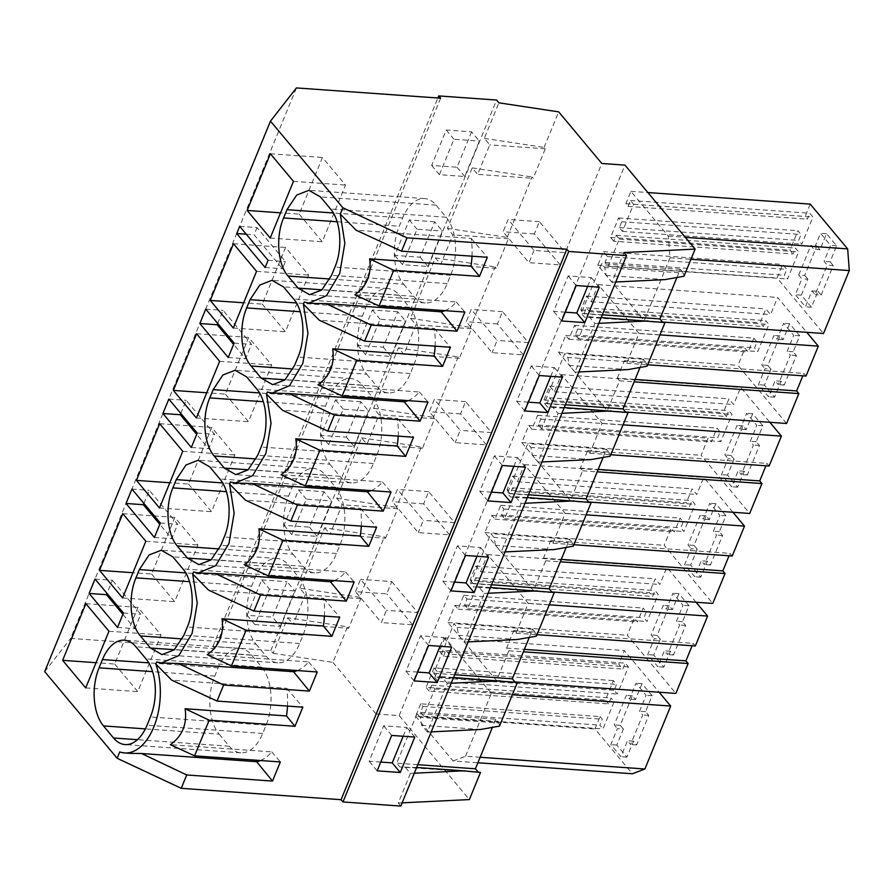 <?xml version="1.0" encoding="UTF-8"?>
<svg xmlns="http://www.w3.org/2000/svg" width="894" height="894" viewBox="0 0 894 894"><rect width="100%" height="100%" fill="white"/><g stroke="black" fill="none" stroke-linecap="round" stroke-linejoin="round"><path stroke-width="0.67" stroke-dasharray="4.47 3.35" d="M95.032 579.044L112.387 580.273L107.012 593.381M117.516 627.42L134.871 628.661L122.891 614.323M134.871 628.661L140.783 614.256L112.387 580.273M440.63 98.184L214.851 648.675L70.66 638.405L296.428 87.925M355.499 591.638L360.539 579.357L386.409 610.323L381.38 622.593L355.499 591.638L386.744 593.862L391.773 581.581L360.539 579.357M431.243 731.884L427.366 732.074L447.313 683.418L451.191 683.228M156.64 661.962L167.848 663.426M427.366 732.074L421.711 725.302L420.236 717.379L498.897 722.978L495.745 719.201L417.073 713.602L420.236 717.379M480.491 729.493L421.711 725.302M287.488 706.07A56.166 31.648 -85.9 0 0 286.728 688.302L171.659 680.111M286.728 688.302L302.82 707.165M260.467 760.537A56.166 31.648 -85.9 0 0 271.765 751.888L170.363 744.668M271.765 751.888L280.347 761.945M360.763 598.701L305.234 594.745L293.131 624.258L348.66 628.214L360.763 598.701L359.6 597.304L384.398 536.847L385.56 538.244L330.031 534.288L342.134 504.764L336.714 498.282L361.511 437.825L366.931 444.307L379.045 414.794L373.614 408.301L398.411 347.844L403.831 354.337L415.945 324.813L410.525 318.32L435.311 257.863L440.742 264.356L452.845 234.831L447.425 228.35L472.222 167.893L477.642 174.375L489.744 144.862L484.324 138.369L498.908 102.821M359.6 597.304L299.814 588.252L305.234 594.745M416.638 767.477L399.886 766.974L396.735 763.197L417.073 713.602M402.132 802.846L398.255 803.024L410.413 773.399L404.758 766.627M410.413 773.399L414.291 773.209M431.657 685.206L610.982 697.968L608.557 703.88L429.232 691.107L431.657 685.206L434.808 688.972L423.678 716.139L420.515 712.362L422.94 706.461L420.728 703.813L600.053 716.586L594.968 728.979L632.393 773.757M600.053 716.586L602.265 719.223L599.84 725.135L602.992 728.901L614.133 701.745L610.982 697.968M608.557 703.88L605.406 700.103L613.396 680.613L616.547 684.391L614.122 690.302L617.285 694.068L628.415 666.913L625.264 663.136L622.839 669.047L618.737 664.13L624.314 650.553L659.135 692.224M623.375 729.091L620.224 725.313L632.326 695.8L635.489 699.577L642.026 683.631L652.117 695.711L645.58 711.658L648.742 715.435L636.629 744.948L633.477 741.171L626.94 757.117L616.838 745.037L623.375 729.091L617.363 728.666L610.826 744.601L620.928 756.682L627.465 740.746L630.616 744.523L642.719 714.999L639.568 711.222L646.105 695.286L636.003 683.206L629.465 699.142L626.314 695.364L614.212 724.889L617.363 728.666M380.755 762.068L369.121 761.241L383.649 725.816L406.77 727.459L403.16 736.243M616.838 745.037L610.826 744.601M626.94 757.117L620.928 756.682M633.477 741.171L627.465 740.746M636.629 744.948L630.616 744.523M648.742 715.435L642.719 714.999M645.58 711.658L639.568 711.222M652.117 695.711L646.105 695.286M642.026 683.631L636.003 683.206M635.489 699.577L629.465 699.142M632.326 695.8L626.314 695.364M620.224 725.313L614.212 724.889M280.28 626.381L294.808 590.956L269.429 589.146L254.902 624.571L280.28 626.381L272.536 617.117L287.063 581.692L294.808 590.956M114.7 664.041L137.754 691.632L161.009 634.952L137.944 607.361L114.7 664.041L96.038 662.711M219.164 734.153L229.255 746.233A42.119 23.736 -85.9 0 0 240.799 752.826A42.119 23.736 -85.9 0 0 262.713 733.46L266.11 725.19A42.119 23.736 -85.9 0 0 261.707 667.114L251.605 655.034A42.119 23.736 -85.9 0 0 240.073 648.452A42.119 23.736 -85.9 0 0 218.147 667.807L214.761 676.076A42.119 23.736 -85.9 0 0 219.164 734.153L145.353 728.889M414.794 737.081L406.77 727.459M377.156 770.851L369.121 761.241M391.684 735.427L383.649 725.816M434.808 688.972L614.133 701.745M423.678 716.139L602.992 728.901M420.515 712.362L599.84 725.135M422.94 706.461L602.265 719.223M420.728 703.813L415.643 716.217L594.968 728.979M415.643 716.217L453.068 760.984L477.888 762.761M453.068 760.984L465.562 756.223L480.134 757.263M465.562 756.223L491.376 693.286L512.34 694.783M491.376 693.286L444.988 637.78L624.314 650.553M444.988 637.78L439.423 651.368L618.737 664.13M439.423 651.368L443.525 656.274L622.839 669.047M443.525 656.274L445.938 650.363L625.264 663.136M445.938 650.363L449.101 654.14L628.415 666.913M449.101 654.14L437.959 681.306L617.285 694.068M437.959 681.306L434.808 677.529L614.122 690.302M434.808 677.529L437.222 671.617L616.547 684.391M437.222 671.617L434.071 667.852L613.396 680.613M434.071 667.852L426.08 687.33L605.406 700.103M429.232 691.107L426.08 687.33M417.789 764.694L396.735 763.197M495.745 719.201L492.393 727.381M480.491 772.438L399.886 766.974M214.851 648.675L212.962 646.407L270.804 650.53L273.128 653.313L287.712 617.776L347.498 626.817L348.66 628.214M287.712 617.776L293.131 624.258M273.128 653.313L332.926 662.365L347.498 626.817M254.902 624.571L247.157 615.307L272.536 617.117M247.157 615.307L261.685 579.882L269.429 589.146M261.685 579.882L287.063 581.692M85.701 687.922L137.754 691.632M85.88 603.651L137.944 607.361M108.945 631.242L161.009 634.952M119.74 751.932L130.423 753.363M499.489 726.129L498.897 722.978M332.926 662.365L376.05 713.971L412.615 624.828L381.38 622.593M412.615 624.828L386.744 593.862M376.05 713.971L399.193 715.613L469.361 799.582M398.255 803.024L400.814 806.075M44.7 671.606L70.66 638.405M628.102 369.58L569.322 365.4L574.976 372.161L594.923 323.516L589.269 316.744L584.397 317.091L581.245 313.313L601.584 263.719L604.746 267.496L606.221 275.419L611.876 282.18L624.034 252.544M447.313 683.418L441.658 676.657L436.797 676.993L433.635 673.216L453.973 623.621L457.136 627.398L458.611 635.332L464.265 642.093L484.213 593.448L478.558 586.676L473.697 587.012L470.546 583.246L490.884 533.651L494.036 537.417L495.511 545.351L501.165 552.112L521.124 503.467L515.469 496.706L510.597 497.042L507.446 493.264L527.784 443.67L530.935 447.447L532.411 455.37L538.065 462.142L558.024 413.486L552.369 406.725L547.497 407.061L544.345 403.283L564.684 353.689L567.835 357.466L569.322 365.4M399.193 715.613L624.962 165.133M683.999 276.246L683.407 273.095L604.746 267.496M676.903 277.498L680.256 269.317L683.407 273.095M665.002 322.555L662.778 322.343M647.1 366.216L646.507 363.076L567.835 357.466M640.003 367.479L643.356 359.299L646.507 363.076M628.102 412.536L625.878 412.324M610.2 456.197L609.607 453.046L530.935 447.447M603.092 457.449L606.456 449.269L609.607 453.046M591.202 502.506L588.978 502.294M573.289 546.167L572.708 543.027L494.036 537.417M566.193 547.43L569.556 539.25L572.708 543.027M554.302 592.487L552.079 592.275M536.389 636.148L535.808 632.997L457.136 627.398M529.293 637.411L532.645 629.231L535.808 632.997M517.391 682.457L515.179 682.245M507.032 489.957L510.183 493.734L512.608 487.822L515.76 491.599L504.618 518.755L501.467 514.989L503.892 509.077L500.729 505.3L495.041 519.179L491.89 515.402L484.861 532.522L533.461 590.666L545.72 560.761L543.518 558.124L550.704 540.591L552.917 543.228L565.176 513.324L524.476 464.623L517.447 481.743L512.72 476.077L507.032 489.957L686.346 502.73L689.509 506.496L691.922 500.595L695.085 504.372L683.944 531.528L680.792 527.751L683.206 521.85L680.055 518.073L674.367 531.952L671.204 528.175L664.186 545.295L712.775 603.439M470.121 579.927L473.284 583.704L475.697 577.803L478.86 581.581L467.718 608.736L464.567 604.959L466.981 599.058L463.83 595.281L458.141 609.16L454.99 605.383L447.961 622.503L496.55 680.647L508.82 650.743L506.607 648.094L513.804 630.561L516.006 633.209L528.276 603.305L487.576 554.604L480.547 571.724L475.82 566.058L470.121 579.927L649.446 592.7L652.609 596.477L655.023 590.576L658.185 594.354L647.044 621.509L643.881 617.732L646.306 611.831L643.155 608.054L637.467 621.922L634.304 618.156L627.286 635.276L675.875 693.42M617.318 378.173L624.504 360.628L626.716 363.277L638.986 333.373L598.276 284.672L591.258 301.792L586.52 296.126L580.832 310.006L583.983 313.772L586.408 307.871L589.559 311.648L578.429 338.804L575.267 335.026L577.692 329.126L574.54 325.349L568.841 339.228L565.69 335.451L558.672 352.571L607.261 410.715L619.531 380.81L617.318 378.173L635.098 379.436M541.529 428.785L538.367 425.008L540.792 419.107L537.629 415.33L531.941 429.198L528.79 425.432L521.772 442.552L570.361 500.696L582.62 470.792L580.418 468.143L587.604 450.61L589.816 453.258L602.075 423.354L561.376 374.642L554.358 391.762L549.62 386.107L543.932 399.976L547.083 403.753L549.508 397.852L552.66 401.629L541.529 428.785L720.843 441.558L717.692 437.781L720.117 431.869L716.954 428.103L711.266 441.971L708.115 438.194L701.086 455.314L749.686 513.458M613.753 241.212L610.591 237.435L618.581 217.957L621.743 221.734L619.318 227.635L622.47 231.412L633.611 204.245L630.46 200.48L628.035 206.38L625.822 203.731L630.907 191.338L668.332 236.117L669.975 257.796L644.161 320.734L597.784 265.239L603.349 251.65L607.451 256.567L605.037 262.467L608.188 266.244L619.33 239.078L616.167 235.312L613.753 241.212L793.067 253.985L795.492 248.074L798.644 251.851L787.513 279.017L784.351 275.24L786.776 269.329L782.675 264.423L777.109 278L823.486 333.507M534.02 250.409L528.98 262.691L503.11 231.736L508.15 219.455L534.02 250.409L565.254 252.633L601.818 163.479M391.773 581.581L417.654 612.546L386.409 610.323M417.654 612.546L449.514 534.847L418.28 532.623L392.41 501.657L397.439 489.387L423.32 520.342L418.28 532.623M449.514 534.847L423.644 503.892L428.673 491.611L454.554 522.565L423.32 520.342M454.554 522.565L486.414 444.866L455.18 442.642L429.31 411.687L434.339 399.406L460.22 430.36L455.18 442.642M486.414 444.866L460.544 413.911L465.584 401.629L491.454 432.584L460.22 430.36M491.454 432.584L523.325 354.896L492.08 352.672L466.21 321.706L471.25 309.425L497.12 340.391L492.08 352.672M523.325 354.896L497.444 323.93L502.484 311.648L528.354 342.614L497.12 340.391M528.354 342.614L560.225 264.915L528.98 262.691M385.56 538.244L397.674 508.72L396.5 507.323L421.297 446.866L422.46 448.263L434.573 418.738L433.411 417.353L458.197 356.896L459.371 358.282L471.473 328.768L470.311 327.372L495.108 266.915L496.271 268.312L508.373 238.787L507.211 237.391L532.008 176.934L533.17 178.331L477.642 174.375M484.324 138.369L544.111 147.421L545.273 148.817L533.17 178.331M544.111 147.421L558.694 111.873M560.225 264.915L534.344 233.96L539.384 221.678L565.254 252.633M299.814 588.252L324.611 527.795L384.398 536.847M270.804 650.53L496.583 100.039M324.611 527.795L330.031 534.288M212.962 646.407L437.881 97.994M360.863 401.73L335.485 399.931L320.957 435.356L346.336 437.155L360.863 401.73L368.619 411.005L354.08 446.43L328.701 444.62L343.229 409.195L368.619 411.005M323.963 491.711L309.436 527.136L284.057 525.326L298.585 489.901L323.963 491.711L331.708 500.975L317.18 536.4L291.802 534.601L306.329 499.176L331.708 500.975M434.674 221.779L409.284 219.969L394.757 255.393L420.146 257.204L434.674 221.779L442.418 231.054L427.891 266.468L402.512 264.669L417.04 229.244L442.418 231.054M397.774 311.76L372.385 309.95L357.857 345.375L383.247 347.185L397.774 311.76L405.518 321.024L390.991 356.449L365.601 354.639L380.129 319.214L405.518 321.024M471.574 131.809L457.046 167.223L431.668 165.424L446.195 129.999L471.574 131.809L479.318 141.073L464.791 176.498L439.412 174.688L453.94 139.263L479.318 141.073M123.428 613.016L140.783 614.256M239.681 226.338L257.036 227.568L285.432 261.551L282.482 268.759L254.086 234.776L257.036 227.568M268.077 260.322L285.432 261.551M472.222 167.893L532.008 176.934M447.425 228.35L507.211 237.391M611.876 282.18L615.754 282.001M680.256 269.317L601.584 263.719M663.069 322.689L584.397 317.091M602.299 314.811L581.245 313.313M601.148 317.593L589.269 316.744M594.923 323.516L598.801 323.326M314.934 303.479L304.251 302.049M444.977 310.654A56.166 31.648 -85.9 0 0 456.275 302.004L354.873 294.785M471.998 256.187A56.166 31.648 -85.9 0 0 471.239 238.419L356.17 230.227M456.275 302.004L464.858 312.062M471.239 238.419L487.331 257.282M798.722 275.006L810.824 245.481L813.976 249.258L820.513 233.323L830.615 245.403L824.078 261.339L827.229 265.116L815.127 294.64L811.976 290.863L805.438 306.798L795.336 294.718L801.873 278.783L798.722 275.006L804.734 275.43L816.837 245.917L810.824 245.481M811.976 290.863L817.988 291.288L811.45 307.234L801.348 295.154L795.336 294.718M801.348 295.154L807.885 279.207L801.873 278.783M811.45 307.234L805.438 306.798M817.988 291.288L821.139 295.065L815.127 294.64M821.139 295.065L833.253 265.552L827.229 265.116M816.837 245.917L819.999 249.694L826.537 233.747L836.628 245.828L830.09 261.774L824.078 261.339M830.09 261.774L833.253 265.552M836.628 245.828L830.615 245.403M826.537 233.747L820.513 233.323M819.999 249.694L813.976 249.258M804.734 275.43L807.885 279.207M403.675 284.27L413.766 296.35A42.119 23.736 -85.9 0 0 425.309 302.943A42.119 23.736 -85.9 0 0 447.223 283.577L450.621 275.307A42.119 23.736 -85.9 0 0 446.218 217.231L436.116 205.151A42.119 23.736 -85.9 0 0 424.583 198.569A42.119 23.736 -85.9 0 0 402.658 217.924L399.272 226.193A42.119 23.736 -85.9 0 0 403.675 284.27L329.864 279.006M299.211 214.158L322.265 241.749L345.52 185.069L322.455 157.478L299.211 214.158L280.548 212.828M810.232 204.111L805.148 216.504L807.36 219.153L809.774 213.241L812.937 217.018L801.795 244.174L798.644 240.408L801.058 234.496L797.906 230.719L789.916 250.208L793.067 253.985M565.265 312.185L553.632 311.358L568.159 275.933L591.28 277.576L587.671 286.359M270.212 238.039L322.265 241.749M270.39 153.768L322.455 157.478M293.456 181.359L345.52 185.069M457.046 167.223L464.791 176.498M431.668 165.424L439.412 174.688M446.195 129.999L453.94 139.263M545.273 148.817L489.744 144.862M539.384 221.678L508.15 219.455M621.743 221.734L801.058 234.496M619.318 227.635L798.644 240.408M618.581 217.957L797.906 230.719M610.591 237.435L789.916 250.208M616.167 235.312L795.492 248.074M619.33 239.078L798.644 251.851M608.188 266.244L787.513 279.017M605.037 262.467L784.351 275.24M607.451 256.567L786.776 269.329M603.349 251.65L782.675 264.423M597.784 265.239L777.109 278M644.161 320.734L662.532 322.041M669.975 257.796L690.95 259.294M668.332 236.117L685.296 237.323M630.907 191.338L647.882 192.545M625.822 203.731L805.148 216.504M628.035 206.38L807.36 219.153M630.46 200.48L809.774 213.241M633.611 204.245L812.937 217.018M622.47 231.412L801.795 244.174M665.002 279.61L606.221 275.419M599.304 287.197L591.28 277.576M576.194 285.544L568.159 275.933M561.667 320.968L553.632 311.358M534.344 233.96L503.11 231.736M574.976 372.161L578.854 371.971M143.912 503.4L149.287 490.303L177.682 524.275L171.771 538.68L159.791 524.353M131.932 489.063L149.287 490.303M423.644 503.892L392.41 501.657M428.673 491.611L397.439 489.387M464.265 642.093L468.143 641.903M484.213 593.448L488.09 593.258M193.54 571.981L204.748 573.445M154.416 537.45L171.771 538.68M517.391 639.512L458.611 635.332M324.388 616.089A56.166 31.648 -85.9 0 0 323.628 598.332L208.559 590.129M323.628 598.332L339.72 617.184M297.367 670.556A56.166 31.648 -85.9 0 0 308.665 661.918L207.263 654.687M308.665 661.918L317.247 671.975M397.674 508.72L342.134 504.764M336.714 498.282L396.5 507.323M453.537 677.496L441.658 676.657M696.046 602.243L666.89 567.366L659.873 584.486L655.134 578.831L649.446 592.7M695.331 645.982L693.129 643.334L692.135 645.747M660.286 639.121L657.124 635.343L669.237 605.819L672.389 609.596L678.926 593.661L689.028 605.741L682.491 621.676L685.642 625.454L673.528 654.978L670.377 651.201L663.84 667.136L653.749 655.056L660.286 639.121L654.263 638.685L647.725 654.631L657.828 666.712L664.365 650.765L667.516 654.542L679.63 625.029L676.467 621.252L683.005 605.305L672.914 593.225L666.376 609.172L663.214 605.394L651.111 634.908L654.263 638.685M417.654 672.098L406.021 671.26L420.549 635.835L443.67 637.489L440.06 646.273M653.749 655.056L647.725 654.631M663.84 667.136L657.828 666.712M670.377 651.201L664.365 650.765M673.528 654.978L667.516 654.542M685.642 625.454L679.63 625.029M682.491 621.676L676.467 621.252M689.028 605.741L683.005 605.305M678.926 593.661L672.914 593.225M672.389 609.596L666.376 609.172M669.237 605.819L663.214 605.394M657.124 635.343L651.111 634.908M151.6 574.06L174.665 601.651L197.909 544.982L174.844 517.38L151.6 574.06L132.938 572.73M256.064 644.172L266.155 656.252A42.119 23.736 -85.9 0 0 277.699 662.845A42.119 23.736 -85.9 0 0 299.624 643.479L303.01 635.221A42.119 23.736 -85.9 0 0 298.607 577.144L288.505 565.064A42.119 23.736 -85.9 0 0 276.972 558.471A42.119 23.736 -85.9 0 0 255.047 577.826L251.661 586.095A42.119 23.736 -85.9 0 0 256.064 644.172L182.264 638.919M451.705 647.1L443.67 637.489M414.056 680.882L406.021 671.26M428.584 645.457L420.549 635.835M464.567 604.959L643.881 617.732M467.718 608.736L647.044 621.509M466.981 599.058L646.306 611.831M463.83 595.281L643.155 608.054M458.141 609.16L637.467 621.922M454.99 605.383L634.304 618.156M447.961 622.503L627.286 635.276M496.55 680.647L514.933 681.954M508.82 650.743L523.403 651.782M506.607 648.094L524.387 649.368M513.804 630.561L693.129 643.334M516.006 633.209L536.981 634.695M528.276 603.305L549.251 604.791M487.576 554.604L666.89 567.366M480.547 571.724L659.873 584.486M475.82 566.058L655.134 578.831M473.284 583.704L652.609 596.477M475.697 577.803L655.023 590.576M478.86 581.581L658.185 594.354M532.645 629.231L453.973 623.621M454.688 674.713L433.635 673.216M515.469 682.591L436.797 676.993M284.057 525.326L291.802 534.601M298.585 489.901L306.329 499.176M309.436 527.136L317.18 536.4M122.78 513.67L174.844 517.38M145.845 541.272L197.909 544.982M122.601 597.952L174.665 601.651M361.511 437.825L421.297 446.866M160.328 523.046L177.682 524.275M180.811 413.419L186.187 400.322L214.582 434.305L208.682 448.71L196.691 434.372M168.832 399.093L186.187 400.322M460.544 413.911L429.31 411.687M465.584 401.629L434.339 399.406M501.165 552.112L505.043 551.922M521.124 503.467L525.001 503.277M230.451 482L241.648 483.475M191.327 447.469L208.682 448.71M554.291 549.542L495.511 545.351M361.288 526.119A56.166 31.648 -85.9 0 0 360.539 508.351L245.47 500.159M360.539 508.351L376.62 527.203M334.267 580.586A56.166 31.648 -85.9 0 0 345.565 571.937L244.163 564.717M345.565 571.937L354.147 581.994M422.46 448.263L366.931 444.307M434.573 418.738L379.045 414.794M373.614 408.301L433.411 417.353M490.448 587.526L478.558 586.676M732.946 512.273L703.79 477.396L696.772 494.516L692.045 488.85L686.346 502.73M732.231 556.001L730.029 553.352L729.035 555.777M697.186 549.139L694.023 545.362L706.137 515.849L709.288 519.615L715.826 503.68L725.928 515.76L719.391 531.707L722.542 535.472L710.439 564.997L707.277 561.22L700.74 577.166L690.649 565.075L697.186 549.139L691.163 548.715L684.625 564.65L694.727 576.731L701.265 560.795L704.416 564.572L716.53 535.048L713.367 531.271L719.905 515.335L709.814 503.255L703.276 519.191L700.114 515.413L688.011 544.938L691.163 548.715M454.565 582.117L442.921 581.29L457.449 545.865L480.57 547.508L476.971 556.291M690.649 565.075L684.625 564.65M700.74 577.166L694.727 576.731M707.277 561.22L701.265 560.795M710.439 564.997L704.416 564.572M722.542 535.472L716.53 535.048M719.391 531.707L713.367 531.271M725.928 515.76L719.905 515.335M715.826 503.68L709.814 503.255M709.288 519.615L703.276 519.191M706.137 515.849L700.114 515.413M694.023 545.362L688.011 544.938M188.5 484.079L211.565 511.681L234.809 455.001L211.744 427.41L188.5 484.079L169.849 482.76M292.964 554.202L303.066 566.282A42.119 23.736 -85.9 0 0 314.599 572.864A42.119 23.736 -85.9 0 0 336.524 553.509L339.91 545.239A42.119 23.736 -85.9 0 0 335.507 487.163L325.416 475.083A42.119 23.736 -85.9 0 0 313.872 468.49A42.119 23.736 -85.9 0 0 291.947 487.856L288.561 496.114A42.119 23.736 -85.9 0 0 292.964 554.202L219.164 548.938M488.605 557.118L480.57 547.508M450.956 590.9L442.921 581.29M465.483 555.476L457.449 545.865M501.467 514.989L680.792 527.751M504.618 518.755L683.944 531.528M503.892 509.077L683.206 521.85M500.729 505.3L680.055 518.073M495.041 519.179L674.367 531.952M491.89 515.402L671.204 528.175M484.861 532.522L664.186 545.295M533.461 590.666L551.833 591.973M545.72 560.761L560.303 561.801M543.518 558.124L561.287 559.387M550.704 540.591L730.029 553.352M552.917 543.228L573.881 544.725M565.176 513.324L586.151 514.821M524.476 464.623L703.79 477.396M517.447 481.743L696.772 494.516M512.72 476.077L692.045 488.85M510.183 493.734L689.509 506.496M512.608 487.822L691.922 500.595M515.76 491.599L695.085 504.372M569.556 539.25L490.884 533.651M491.588 584.743L470.546 583.246M552.369 592.621L473.697 587.012M320.957 435.356L328.701 444.62M335.485 399.931L343.229 409.195M346.336 437.155L354.08 446.43M159.68 423.7L211.744 427.41M182.745 451.291L234.809 455.001M159.501 507.971L211.565 511.681M398.411 347.844L458.197 356.896M197.228 433.065L214.582 434.305M217.711 323.449L223.087 310.352L251.482 344.324L245.582 358.729L233.602 344.391M205.732 309.112L223.087 310.352M497.444 323.93L466.21 321.706M502.484 311.648L471.25 309.425M538.065 462.142L541.943 461.952M558.024 413.486L561.901 413.307M267.351 392.03L278.559 393.494M228.227 357.499L245.582 358.729M591.202 459.561L532.411 455.37M398.188 436.138A56.166 31.648 -85.9 0 0 397.439 418.37L282.37 410.178M397.439 418.37L413.52 437.233M371.178 490.605A56.166 31.648 -85.9 0 0 382.464 481.955L281.062 474.736M382.464 481.955L391.047 492.024M459.371 358.282L403.831 354.337M471.473 328.768L415.945 324.813M410.525 318.32L470.311 327.372M527.348 497.545L515.469 496.706M547.083 403.753L726.409 416.526L728.833 410.625L731.985 414.391L720.843 441.558M726.409 416.526L723.257 412.749L728.945 398.869L733.672 404.535L740.701 387.415L769.846 422.292M769.142 466.02L766.929 463.383L765.934 465.796M734.086 459.158L730.934 455.392L743.037 425.868L746.188 429.645L752.726 413.698L762.828 425.779L756.29 441.725L759.442 445.503L747.339 475.016L744.188 471.25L737.639 487.185L727.548 475.105L734.086 459.158L728.074 458.734L721.536 474.68L731.627 486.761L738.165 470.814L741.327 474.591L753.43 445.067L750.278 441.301L756.816 425.354L746.713 413.274L740.176 429.209L737.025 425.443L724.911 454.957L728.074 458.734M491.465 492.136L479.821 491.309L494.36 455.884L517.47 457.538L513.871 466.322M727.548 475.105L721.536 474.68M737.639 487.185L731.627 486.761M744.188 471.25L738.165 470.814M747.339 475.016L741.327 474.591M759.442 445.503L753.43 445.067M756.29 441.725L750.278 441.301M762.828 425.779L756.816 425.354M752.726 413.698L746.713 413.274M746.188 429.645L740.176 429.209M743.037 425.868L737.025 425.443M730.934 455.392L724.911 454.957M225.4 394.109L248.465 421.7L271.709 365.02L248.644 337.429L225.4 394.109L206.749 392.779M329.864 464.221L339.966 476.301A42.119 23.736 -85.9 0 0 351.498 482.894A42.119 23.736 -85.9 0 0 373.424 463.528L376.81 455.269A42.119 23.736 -85.9 0 0 372.407 397.193L362.316 385.102A42.119 23.736 -85.9 0 0 350.772 378.52A42.119 23.736 -85.9 0 0 328.858 397.875L325.461 406.144A42.119 23.736 -85.9 0 0 329.864 464.221L256.064 458.968M525.504 467.149L517.47 457.538M487.856 500.919L479.821 491.309M502.383 465.495L494.36 455.884M538.367 425.008L717.692 437.781M540.792 419.107L720.117 431.869M537.629 415.33L716.954 428.103M531.941 429.198L711.266 441.971M528.79 425.432L708.115 438.194M521.772 442.552L701.086 455.314M570.361 500.696L588.733 502.003M582.62 470.792L597.203 471.831M580.418 468.143L598.198 469.406M587.604 450.61L766.929 463.383M589.816 453.258L610.792 454.744M602.075 423.354L623.051 424.84M561.376 374.642L740.701 387.415M554.358 391.762L733.672 404.535M549.62 386.107L728.945 398.869M543.932 399.976L723.257 412.749M549.508 397.852L728.833 410.625M552.66 401.629L731.985 414.391M606.456 449.269L527.784 443.67M528.488 494.762L507.446 493.264M589.269 502.64L510.597 497.042M357.857 345.375L365.601 354.639M372.385 309.95L380.129 319.214M383.247 347.185L390.991 356.449M196.591 333.719L248.644 337.429M219.645 361.321L271.709 365.02M196.401 417.99L248.465 421.7M435.311 257.863L495.108 266.915M234.139 343.095L251.482 344.324M246.275 234.217L254.086 234.776M265.127 267.518L282.482 268.759M435.099 346.168A56.166 31.648 -85.9 0 0 434.339 328.4L319.27 320.208M434.339 328.4L450.42 347.252M408.077 400.624A56.166 31.648 -85.9 0 0 419.375 391.985L317.962 384.766M419.375 391.985L427.958 402.043M496.271 268.312L440.742 264.356M508.373 238.787L452.845 234.831M564.248 407.575L552.369 406.725M574.54 325.349L753.854 338.122L748.166 352.001L745.015 348.224L737.986 365.344L786.586 423.488M753.854 338.122L757.017 341.899L754.592 347.8L757.743 351.577L768.885 324.421L765.733 320.644L763.308 326.545L760.157 322.768L765.845 308.899L770.583 314.565L777.601 297.434L806.746 332.311M806.042 376.05L803.829 373.401L802.846 375.815M770.986 369.188L767.834 365.411L779.937 335.887L783.099 339.664L789.637 323.729L799.728 335.809L793.19 351.744L796.342 355.521L784.239 385.046L781.088 381.269L774.55 397.204L764.448 385.124L770.986 369.188L764.973 368.753L758.436 384.699L768.527 396.78L775.064 380.844L778.227 384.61L790.33 355.097L787.178 351.32L793.716 335.384L783.613 323.293L777.076 339.239L773.925 335.462L761.811 364.987L764.973 368.753M528.365 402.166L516.732 401.339L531.259 365.914L554.369 367.557L550.771 376.34M764.448 385.124L758.436 384.699M774.55 397.204L768.527 396.78M781.088 381.269L775.064 380.844M784.239 385.046L778.227 384.61M796.342 355.521L790.33 355.097M793.19 351.744L787.178 351.32M799.728 335.809L793.716 335.384M789.637 323.729L783.613 323.293M783.099 339.664L777.076 339.239M779.937 335.887L773.925 335.462M767.834 365.411L761.811 364.987M262.3 304.128L285.365 331.73L308.609 275.05L285.555 247.448L262.3 304.128L243.649 302.798M366.763 374.24L376.866 386.32A42.119 23.736 -85.9 0 0 388.398 392.913A42.119 23.736 -85.9 0 0 410.324 373.558L413.721 365.288A42.119 23.736 -85.9 0 0 409.318 307.212L399.216 295.132A42.119 23.736 -85.9 0 0 387.683 288.538A42.119 23.736 -85.9 0 0 365.758 307.905L362.361 316.163A42.119 23.736 -85.9 0 0 366.763 374.24L292.964 368.987M562.404 377.167L554.369 367.557M524.767 410.949L516.732 401.339M539.294 375.525L531.259 365.914M575.267 335.026L754.592 347.8M578.429 338.804L757.743 351.577M577.692 329.126L757.017 341.899M568.841 339.228L748.166 352.001M565.69 335.451L745.015 348.224M558.672 352.571L737.986 365.344M607.261 410.715L625.632 412.022M619.531 380.81L634.103 381.85M624.504 360.628L803.829 373.401M626.716 363.277L647.692 364.774M638.986 333.373L659.951 334.87M598.276 284.672L777.601 297.434M591.258 301.792L770.583 314.565M586.52 296.126L765.845 308.899M580.832 310.006L760.157 322.768M583.983 313.772L763.308 326.545M586.408 307.871L765.733 320.644M589.559 311.648L768.885 324.421M643.356 359.299L564.684 353.689M565.388 404.781L544.345 403.283M626.169 412.659L547.497 407.061M394.757 255.393L402.512 264.669M409.284 219.969L417.04 229.244M420.146 257.204L427.891 266.468M233.49 243.749L285.555 247.448M256.556 271.34L308.609 275.05M233.312 328.02L285.365 331.73M218.147 667.807L148.806 662.867M251.605 655.034L135.91 646.798M261.707 667.114L146.013 658.878M266.11 725.19L150.415 716.954M262.713 733.46L147.029 725.224M229.255 746.233L137.452 739.696M214.761 676.076L152.617 671.651M402.658 217.924L333.317 212.984M337.127 221.768L399.272 226.193M436.116 205.151L320.421 196.915M446.218 217.231L330.523 208.995M450.621 275.307L334.926 267.071M447.223 283.577L331.54 275.341M413.766 296.35L321.963 289.812M299.624 643.479L183.929 635.243M266.155 656.252L174.364 649.714M251.661 586.095L189.517 581.67M255.047 577.826L185.706 572.898M288.505 565.064L172.821 556.817M298.607 577.144L182.912 568.897M303.01 635.221L187.315 626.985M336.524 553.509L220.829 545.273M303.066 566.282L211.263 559.745M288.561 496.114L226.417 491.689M291.947 487.856L222.606 482.916M325.416 475.083L209.721 466.847M335.507 487.163L219.812 478.927M339.91 545.239L224.215 537.003M373.424 463.528L257.729 455.292M339.966 476.301L248.163 469.763M325.461 406.144L263.317 401.719M328.858 397.875L259.506 392.935M362.316 385.102L246.621 376.866M372.407 397.193L256.723 388.946M376.81 455.269L261.126 447.022M410.324 373.558L294.64 365.311M376.866 386.32L285.063 379.782M362.361 316.163L300.228 311.738M365.758 307.905L296.406 302.965M399.216 295.132L283.521 286.896M409.318 307.212L293.623 298.976M413.721 365.288L298.026 357.052M240.073 648.452L124.378 640.205M240.799 752.826L125.104 744.579M424.583 198.569L308.888 190.321M425.309 302.943L309.615 294.696M277.699 662.845L162.004 654.609M276.972 558.471L161.278 550.235M314.599 572.864L198.904 564.628M313.872 468.49L198.189 460.254M351.498 482.894L235.804 474.647M350.772 378.52L235.088 370.272M388.398 392.913L272.715 384.677M387.683 288.538L271.988 280.303"/><path stroke-width="1.34" d="M107.012 593.381L106.475 594.678L122.891 614.323M89.121 593.448L117.516 627.42L123.428 613.016L95.032 579.044L89.121 593.448L106.475 594.678M437.881 97.994L438.731 95.926L440.63 98.184L296.428 87.925L270.469 121.126L44.7 671.606L117.136 758.28L119.74 751.932A56.166 31.648 -85.9 0 0 124.534 752.949A56.166 31.648 -85.9 0 0 155.187 723.402A56.166 31.648 -85.9 0 0 155.791 664.03L156.64 661.962L161.445 662.968L178.8 655.615L192.087 633.433L197.239 603.159L192.702 574.049L193.54 571.981L198.345 572.987L215.7 565.645L228.987 543.451L234.15 513.19L229.602 484.079L230.451 482L235.245 483.017L252.611 475.664L265.887 453.47L271.05 423.208L266.501 394.098L267.351 392.03L272.145 393.036L289.511 385.694L302.798 363.5L307.949 333.227L303.401 304.116L304.251 302.049L309.045 303.066L326.411 295.713L339.698 273.519L344.849 243.257L340.301 214.147L342.905 207.799L270.469 121.126M431.243 731.884L480.491 729.493L499.489 726.129L517.391 682.457L453.537 677.496M451.191 683.228L500.439 680.837M407.027 237.826L401.551 251.169L487.331 257.282L479.486 276.402L393.706 270.301L379.078 305.96L464.858 312.062L457.013 331.193L371.233 325.092L367.937 333.116L364.651 341.15L450.42 347.252L442.575 366.384L356.807 360.271L342.178 395.93L427.958 402.043L420.113 421.175L334.334 415.062L327.74 431.12L413.52 437.233L405.675 456.365L319.896 450.252L305.279 485.911L391.047 492.024L383.202 511.144L297.434 505.043L290.841 521.101L376.62 527.203L368.775 546.335L282.996 540.233L268.368 575.892L354.147 581.994L346.302 601.126L260.523 595.013L253.941 611.071L339.72 617.184L331.875 636.316L246.096 630.203L231.468 665.862L317.247 671.975L309.402 691.107L223.623 684.994L217.041 701.052L302.82 707.165L294.975 726.286L209.196 720.184L194.568 755.843L280.347 761.945L272.502 781.077L186.723 774.975L181.247 788.318L341.072 799.694L566.841 249.214L407.027 237.826L342.905 207.799M217.041 701.052L171.659 680.111L155.791 664.03M223.623 684.994L178.465 663.527L161.445 662.968M194.568 755.843L170.363 744.668C182.387 736.019 187.293 724.039 185.103 708.73L286.505 715.949A56.166 31.648 -85.9 0 0 287.488 706.07M414.291 773.209L463.539 770.818L416.638 767.477M477.888 762.761L632.393 773.757L644.887 768.996L670.69 706.059L659.135 692.224M403.16 736.243L392.231 762.884L380.755 762.068M400.266 772.505L377.156 770.851L391.684 735.427L414.794 737.081L400.266 772.505L392.231 762.884M480.134 757.263L644.887 768.996M512.34 694.783L670.69 706.059M492.393 727.381L475.407 768.795L417.789 764.694M478.268 772.226L475.407 768.795M402.132 802.846L469.361 799.582L480.491 772.438L463.539 770.818M62.636 660.331L85.88 603.651L108.945 631.242L85.701 687.922L62.636 660.331L96.038 662.711M135.91 646.798A42.119 23.736 -85.9 0 0 124.378 640.205A42.119 23.736 -85.9 0 0 102.452 659.571L99.066 667.829A42.119 23.736 -85.9 0 0 103.469 725.906L113.56 737.997A42.119 23.736 -85.9 0 0 125.104 744.579A42.119 23.736 -85.9 0 0 147.029 725.224L150.415 716.954A42.119 23.736 -85.9 0 0 146.013 658.878L135.91 646.798M130.423 753.363L141.565 753.508L256.623 761.699A56.166 31.648 -85.9 0 0 260.467 760.537M186.723 774.975L141.565 753.508M181.247 788.318L117.136 758.28M272.502 781.077L256.623 761.699M209.196 720.184L185.103 708.73M294.975 726.286L286.505 715.949M438.731 95.926L496.583 100.039L498.908 102.821L558.694 111.873L601.818 163.479L624.962 165.133L695.13 249.091L624.034 252.544L626.582 255.595L400.814 806.075L342.961 801.963L341.072 799.694M342.961 801.963L568.729 251.471L566.841 249.214M626.582 255.595L568.729 251.471M450.956 590.9L465.483 555.476L488.605 557.118L474.077 592.543L450.956 590.9M451.705 647.1L437.177 682.524L414.056 680.882L428.584 645.457L451.705 647.1M524.767 410.949L539.294 375.525L562.404 377.167L547.877 412.592L524.767 410.949M487.856 500.919L502.383 465.495L525.504 467.149L510.977 502.573L487.856 500.919M561.667 320.968L576.194 285.544L599.304 287.197L584.777 322.611L561.667 320.968M615.754 282.001L665.002 279.61L683.999 276.246L695.13 249.091M676.903 277.498L659.917 318.912L602.299 314.811M662.778 322.343L659.917 318.912M578.854 371.971L628.102 369.58L647.1 366.216L665.002 322.555L601.148 317.593M640.003 367.479L623.017 408.893L565.388 404.781M625.878 412.324L623.017 408.893M541.943 461.952L591.202 459.561L610.2 456.197L628.102 412.536L564.248 407.575M603.092 457.449L586.118 498.863L528.488 494.762M588.978 502.294L586.118 498.863M505.043 551.922L554.291 549.542L573.289 546.167L582.251 524.331L591.202 502.506L527.348 497.545M566.193 547.43L549.207 588.844L491.588 584.743M552.079 592.275L549.207 588.844M468.143 641.903L517.391 639.512L536.389 636.148L545.351 614.312L554.302 592.487L490.448 587.526M529.293 637.411L512.307 678.814L454.688 674.713M515.179 682.245L512.307 678.814M239.681 226.338L268.077 260.322L265.127 267.518L236.731 233.535L239.681 226.338M136.436 480.38L159.68 423.7L182.745 451.291L159.501 507.971L136.436 480.38L169.849 482.76M224.215 537.003C232.25 518.386 230.138 490.538 219.812 478.927L209.721 466.847L198.177 460.254L185.997 464.992L176.263 479.62L172.866 487.878C164.842 506.496 166.954 534.344 177.269 545.955L187.371 558.035L198.904 564.628L211.085 559.89L220.829 545.273L224.215 537.003M126.02 503.467L154.416 537.45L160.328 523.046L131.932 489.063L126.02 503.467L143.375 504.708L143.912 503.4M99.536 570.35L122.78 513.67L145.845 541.272L122.601 597.952L99.536 570.35L132.938 572.73M150.471 648.016L140.369 635.936C130.055 624.314 127.943 596.477 135.966 577.859L139.352 569.59L149.097 554.962L161.278 550.235L172.821 556.817L182.912 568.897C193.227 580.519 195.339 608.367 187.315 626.985L183.929 635.243L174.185 649.871L162.004 654.609L150.471 648.016L174.364 649.714M219.645 361.321L196.401 417.99L173.347 390.399L196.591 333.719L219.645 361.321M210.246 300.418L233.312 328.02L256.556 271.34L233.49 243.749L210.246 300.418L243.649 302.798M246.677 307.927C238.653 326.545 240.765 354.393 251.08 366.004L261.171 378.084L272.715 384.677L284.895 379.939L294.64 365.311L298.026 357.052C306.05 338.435 303.938 310.587 293.623 298.976L283.521 286.896L271.988 280.303L259.808 285.041L250.063 299.658L246.677 307.927L300.228 311.738M213.163 389.639L209.766 397.908C201.742 416.526 203.854 444.363 214.18 455.985L224.271 468.065L235.804 474.647L247.996 469.92L257.729 455.292L261.126 447.022C269.15 428.405 267.038 400.568 256.723 388.946L246.621 376.866L235.088 370.272L222.908 375.011L213.163 389.639L259.506 392.935M162.92 413.497L168.832 399.093L197.228 433.065L191.327 447.469L162.92 413.497L180.275 414.727L180.811 413.419M199.831 323.516L228.227 357.499L234.139 343.095L205.732 309.112L199.831 323.516L217.186 324.757L217.711 323.449M283.577 217.946C275.553 236.564 277.665 264.412 287.98 276.022L298.082 288.114L309.615 294.696L321.795 289.969L331.54 275.341L334.926 267.071C342.95 248.454 340.837 220.606 330.523 208.995L320.421 196.915L308.888 190.321L296.707 195.06L286.963 209.688L283.577 217.946L337.127 221.768M293.456 181.359L270.212 238.039L247.146 210.448L270.39 153.768L293.456 181.359M598.801 323.326L648.049 320.935M457.013 331.193L441.144 311.816L326.075 303.625L314.934 303.479M441.144 311.816A56.166 31.648 -85.9 0 0 444.977 310.654M479.486 276.402L471.015 266.066L369.613 258.847C371.803 274.156 366.898 286.136 354.873 294.785L379.078 305.96M471.015 266.066A56.166 31.648 -85.9 0 0 471.998 256.187M340.301 214.147L356.17 230.227L401.551 251.169M371.233 325.092L326.075 303.625M393.706 270.301L369.613 258.847M647.882 192.545L810.232 204.111L847.657 248.89L849.3 270.569L823.486 333.507L662.532 322.041M587.671 286.359L576.753 313.001L565.265 312.185M247.146 210.448L280.548 212.828M690.95 259.294L849.3 270.569M685.296 237.323L847.657 248.89M584.777 322.611L576.753 313.001M364.651 341.15L319.27 320.208L303.401 304.116M159.791 524.353L143.375 504.708M488.09 593.258L537.35 590.867M253.941 611.071L208.559 590.129L192.702 574.049M260.523 595.013L215.365 573.557L198.345 572.987M231.468 665.862L207.263 654.687C219.287 646.049 224.193 634.069 222.003 618.749L323.404 625.979A56.166 31.648 -85.9 0 0 324.388 616.089M536.981 634.695L695.331 645.982L707.601 616.078L696.046 602.243M692.135 645.747L685.933 660.867L688.145 663.516L675.875 693.42L514.933 681.954M440.06 646.273L429.142 672.914L417.654 672.098M437.177 682.524L429.142 672.914M523.403 651.782L688.145 663.516M524.387 649.368L685.933 660.867M549.251 604.791L707.601 616.078M309.402 691.107L293.534 671.729L178.465 663.527M293.534 671.729A56.166 31.648 -85.9 0 0 297.367 670.556M246.096 630.203L222.003 618.749M331.875 636.316L323.404 625.979M196.691 434.372L180.275 414.727M525.001 503.277L574.25 500.886M290.841 521.101L245.47 500.159L229.602 484.079M297.434 505.043L252.264 483.576L235.245 483.017M268.368 575.892L244.163 564.717C256.187 556.068 261.104 544.088 258.902 528.779L360.304 535.998A56.166 31.648 -85.9 0 0 361.288 526.119M573.881 544.725L732.231 556.001L744.501 526.097L732.946 512.273M729.035 555.777L722.833 570.886L725.045 573.535L712.775 603.439L551.833 591.973M476.971 556.291L466.042 582.933L454.565 582.117M474.077 592.543L466.042 582.933M560.303 561.801L725.045 573.535M561.287 559.387L722.833 570.886M586.151 514.821L744.501 526.097M346.302 601.126L330.434 581.748L215.365 573.557M330.434 581.748A56.166 31.648 -85.9 0 0 334.267 580.586M282.996 540.233L258.902 528.779M368.775 546.335L360.304 535.998M233.602 344.391L217.186 324.757M561.901 413.307L611.15 410.916M327.74 431.12L282.37 410.178L266.501 394.098M334.334 415.062L289.164 393.595L272.145 393.036M305.279 485.911L281.062 474.736C293.087 466.087 298.004 454.107 295.802 438.798L397.204 446.017A56.166 31.648 -85.9 0 0 398.188 436.138M610.792 454.744L769.142 466.02L781.401 436.116L769.846 422.292M765.934 465.796L759.732 480.916L761.945 483.553L749.686 513.458L588.733 502.003M513.871 466.322L502.942 492.963L491.465 492.136M510.977 502.573L502.942 492.963M597.203 471.831L761.945 483.553M598.198 469.406L759.732 480.916M623.051 424.84L781.401 436.116M173.347 390.399L206.749 392.779M383.202 511.144L367.333 491.767L252.264 483.576M367.333 491.767A56.166 31.648 -85.9 0 0 371.178 490.605M319.896 450.252L295.802 438.798M405.675 456.365L397.204 446.017M236.731 233.535L246.275 234.217M342.178 395.93L317.962 384.766C329.987 376.117 334.904 364.137 332.702 348.828L434.115 356.047A56.166 31.648 -85.9 0 0 435.099 346.168M647.692 364.774L806.042 376.05L818.301 346.146L806.746 332.311M802.846 375.815L796.643 390.935L798.845 393.583L786.586 423.488L625.632 412.022M550.771 376.34L539.842 402.982L528.365 402.166M547.877 412.592L539.842 402.982M634.103 381.85L798.845 393.583M635.098 379.436L796.643 390.935M659.951 334.87L818.301 346.146M420.113 421.175L404.233 401.797L289.164 393.595M404.233 401.797A56.166 31.648 -85.9 0 0 408.077 400.624M356.807 360.271L332.702 348.828M442.575 366.384L434.115 356.047M148.806 662.867L102.452 659.571M137.452 739.696L113.56 737.997M145.353 728.889L103.469 725.906M152.617 671.651L99.066 667.829M333.317 212.984L286.963 209.688M321.963 289.812L298.082 288.114M329.864 279.006L287.98 276.022M182.264 638.919L140.369 635.936M189.517 581.67L135.966 577.859M185.706 572.898L139.352 569.59M211.263 559.745L187.371 558.035M219.164 548.938L177.269 545.955M226.417 491.689L172.866 487.878M222.606 482.916L176.263 479.62M248.163 469.763L224.271 468.065M256.064 458.968L214.18 455.985M263.317 401.719L209.766 397.908M285.063 379.782L261.171 378.084M292.964 368.987L251.08 366.004M296.406 302.965L250.063 299.658M130.949 753.396L124.534 752.949M315.459 303.513L309.045 303.066"/></g></svg>
